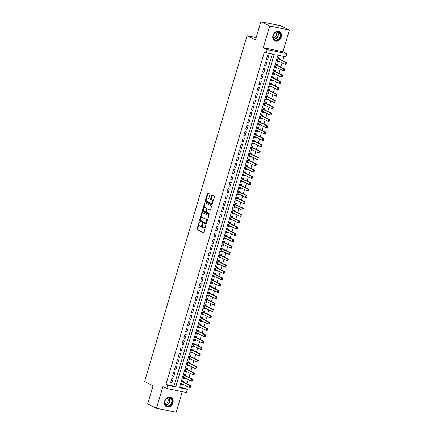<?xml version="1.0" encoding="UTF-8"?>
<svg xmlns="http://www.w3.org/2000/svg" width="434" height="434" viewBox="0 0 434 434"><rect width="100%" height="100%" fill="white"/><g stroke="black" fill="none" stroke-linecap="round" stroke-linejoin="round"><path stroke-width="0.65" d="M199.293 221.986L196.965 228.908A0.651 0.38 -78.5 0 0 197.128 229.7L203.362 232.765A0.651 0.38 -78.5 0 0 203.41 232.781A0.651 0.38 -78.5 0 0 203.888 232.315L205.846 225.707L205.694 225.137L205.108 226.326A2.089 1.21 -78.5 0 1 203.584 227.828A2.089 1.21 -78.5 0 1 203.41 227.769L202.89 227.514A2.089 1.21 -78.5 0 1 202.374 224.98L202.51 223.57L201.886 224.741A2.089 1.21 -78.5 0 1 200.362 226.244A2.089 1.21 -78.5 0 1 200.188 226.185L199.673 225.93A2.089 1.21 -78.5 0 1 199.152 223.396L199.293 221.986M272.97 35.431A5.192 4.188 116.2 0 0 274.831 40.932A5.192 4.188 116.2 0 0 281.275 37.118A5.192 4.188 116.2 0 0 279.409 31.611A5.192 4.188 116.2 0 0 272.97 35.431M164.616 401.217A5.192 4.188 116.2 0 0 166.482 406.723A5.192 4.188 116.2 0 0 172.922 402.904A5.192 4.188 116.2 0 0 171.061 397.403A5.192 4.188 116.2 0 0 164.616 401.217M209.877 194.763A0.651 0.38 -78.5 0 0 209.714 193.971L207.962 193.114A0.651 0.38 -78.5 0 0 207.908 193.092A0.651 0.38 -78.5 0 0 207.436 193.564L205.26 200.899A0.651 0.38 -78.5 0 0 205.423 201.691L211.656 204.756A0.651 0.38 -78.5 0 0 211.711 204.772A0.651 0.38 -78.5 0 0 212.188 204.305L214.358 196.965A0.651 0.38 -78.5 0 0 214.195 196.173L212.085 195.137A0.651 0.38 -78.5 0 0 212.031 195.121A0.651 0.38 -78.5 0 0 211.553 195.588L210.626 198.729A0.651 0.38 -78.5 0 0 210.788 199.521L211.835 200.036A1.747 1.009 -78.5 0 1 212.302 202.027A1.747 1.009 -78.5 0 1 210.995 203.41A1.747 1.009 -78.5 0 1 210.848 203.362L206.747 201.343A1.747 1.009 -78.5 0 1 206.275 199.352A1.747 1.009 -78.5 0 1 207.588 197.969A1.747 1.009 -78.5 0 1 207.729 198.018L208.412 198.354A0.651 0.38 -78.5 0 0 208.466 198.371A0.651 0.38 -78.5 0 0 208.944 197.904L209.877 194.763M266.232 52.802L267.17 49.633L286.863 53.642L285.925 56.811L277.939 55.189L179.437 387.719L187.423 389.347L186.484 392.515L166.792 388.506L167.73 385.338L175.716 386.965L274.212 54.429L266.232 52.802L264.469 51.934L165.967 384.47L167.73 385.338M166.792 388.506L162.913 386.596L156.484 408.291L147.663 403.956L153.061 385.745L144.593 381.584L247.033 35.751L255.501 39.912L260.894 21.7L269.715 26.035L263.286 47.729L267.17 49.633M202.239 212.448A0.651 0.38 -78.5 0 0 202.184 212.427A0.651 0.38 -78.5 0 0 201.707 212.899L199.531 220.233A0.651 0.38 -78.5 0 0 199.694 221.025L205.928 224.09A0.651 0.38 -78.5 0 0 205.982 224.107A0.651 0.38 -78.5 0 0 206.459 223.64L208.629 216.3A0.651 0.38 -78.5 0 0 208.472 215.508L202.239 212.448M202.396 210.566L204.571 203.231A0.651 0.38 -78.5 0 1 205.049 202.759A0.651 0.38 -78.5 0 1 205.098 202.781L211.331 205.841A0.651 0.38 -78.5 0 1 211.494 206.633L210.566 209.774A0.651 0.38 -78.5 0 1 210.089 210.246A0.651 0.38 -78.5 0 1 210.034 210.224L207.506 208.982A0.651 0.38 -78.5 0 0 207.452 208.966A0.651 0.38 -78.5 0 0 206.975 209.438L206.362 211.521A0.651 0.38 -78.5 0 0 206.524 212.307L209.155 213.604L208.933 214.488L202.559 211.358A0.651 0.38 -78.5 0 1 202.396 210.566L202.928 210.674L205.103 203.34L204.571 203.231M260.894 21.7L280.586 25.709L289.407 30.044L269.715 26.035M156.484 408.291L176.177 412.3L182.291 391.658M278.53 61.145L278.33 61.812L277.098 61.205M279.165 59.008L279.458 58.01L278.129 57.738L277 61.541L278.33 61.812M276.653 67.482L276.458 68.143L275.227 67.536M277.288 65.339L277.581 64.346L276.252 64.075L275.123 67.872L276.458 68.143M274.776 73.813L274.581 74.48L273.349 73.872M275.411 71.675L275.704 70.677L274.375 70.406L273.246 74.209L274.581 74.48M272.899 80.149L272.704 80.811L271.472 80.209M273.534 78.006L273.827 77.013L272.498 76.742L271.375 80.54L272.704 80.811M271.022 86.485L270.827 87.147L269.595 86.54M271.657 84.342L271.955 83.344L270.621 83.073L269.498 86.876L270.827 87.147M269.145 92.816L268.95 93.478L267.718 92.876M269.78 90.679L270.078 89.681L268.744 89.409L267.621 93.207L268.95 93.478M267.273 99.153L267.073 99.815L265.841 99.207M267.903 97.01L268.201 96.012L266.872 95.74L265.744 99.543L267.073 99.815M265.396 105.484L265.201 106.146L263.964 105.543M266.031 103.346L266.324 102.348L264.995 102.077L263.867 105.874L265.201 106.146M263.519 111.82L263.324 112.482L262.093 111.874M264.154 109.677L264.447 108.679L263.118 108.408L261.99 112.211L263.324 112.482M261.642 118.151L261.447 118.818L260.216 118.211M262.277 116.014L262.57 115.015L261.241 114.744L260.118 118.547L261.447 118.818M259.765 124.487L259.57 125.149L258.339 124.542M260.4 122.345L260.693 121.352L259.364 121.081L258.241 124.878L259.57 125.149M257.888 130.824L257.693 131.486L256.461 130.878M258.523 128.681L258.821 127.683L257.487 127.412L256.364 131.214L257.693 131.486M256.011 137.155L255.816 137.817L254.584 137.215M256.646 135.012L256.944 134.019L255.61 133.748L254.487 137.545L255.816 137.817M254.14 143.491L253.939 144.153L252.707 143.546M254.774 141.348L255.067 140.35L253.738 140.079L252.61 143.882L253.939 144.153M252.262 149.822L252.067 150.484L250.836 149.882M252.897 147.685L253.19 146.687L251.861 146.415L250.733 150.213L252.067 150.484M250.385 156.159L250.19 156.82L248.959 156.213M251.02 154.016L251.313 153.018L249.984 152.746L248.856 156.549L250.19 156.82M248.508 162.49L248.313 163.151L247.082 162.549M249.143 160.352L249.436 159.354L248.107 159.083L246.984 162.88L248.313 163.151M246.631 168.826L246.436 169.488L245.205 168.88M247.266 166.683L247.564 165.685L246.23 165.419L245.107 169.217L246.436 169.488M244.754 175.157L244.559 175.824L243.328 175.217M245.389 173.02L245.687 172.021L244.353 171.75L243.23 175.553L244.559 175.824M242.883 181.493L242.682 182.155L241.45 181.553M243.512 179.351L243.81 178.358L242.481 178.086L241.353 181.884L242.682 182.155M241.006 187.83L240.81 188.492L239.573 187.884M241.64 185.687L241.933 184.689L240.604 184.417L239.476 188.22L240.81 188.492M239.129 194.161L238.933 194.823L237.702 194.22M239.763 192.018L240.056 191.025L238.727 190.754L237.599 194.551L238.933 194.823M237.252 200.497L237.056 201.159L235.825 200.551M237.886 198.354L238.179 197.356L236.85 197.085L235.727 200.888L237.056 201.159M235.374 206.828L235.179 207.49L233.948 206.888M236.009 204.691L236.302 203.692L234.973 203.421L233.85 207.219L235.179 207.49M233.497 213.165L233.302 213.826L232.071 213.219M234.132 211.022L234.431 210.023L233.096 209.752L231.973 213.555L233.302 213.826M231.62 219.495L231.425 220.157L230.194 219.555M232.255 217.358L232.553 216.36L231.219 216.089L230.096 219.886L231.425 220.157M229.749 225.832L229.548 226.494L228.317 225.886M230.383 223.689L230.676 222.691L229.347 222.425L228.219 226.222L229.548 226.494M227.872 232.163L227.676 232.83L226.445 232.223M228.506 230.025L228.799 229.027L227.47 228.756L226.342 232.559L227.676 232.83M225.995 238.499L225.799 239.161L224.568 238.559M226.629 236.356L226.922 235.364L225.593 235.092L224.465 238.89L225.799 239.161M224.118 244.836L223.922 245.498L222.691 244.89M224.752 242.693L225.045 241.695L223.716 241.423L222.593 245.226L223.922 245.498M222.241 251.167L222.045 251.828L220.814 251.226M222.875 249.024L223.174 248.031L221.839 247.76L220.716 251.557L222.045 251.828M220.363 257.503L220.168 258.165L218.937 257.557M220.998 255.36L221.297 254.362L219.962 254.091L218.839 257.894L220.168 258.165M218.492 263.834L218.291 264.496L217.06 263.894M219.121 261.697L219.42 260.698L218.09 260.427L216.962 264.225L218.291 264.496M216.615 270.17L216.42 270.832L215.183 270.225M217.25 268.028L217.542 267.029L216.213 266.758L215.085 270.561L216.42 270.832M214.738 276.501L214.542 277.163L213.311 276.561M215.373 274.364L215.665 273.366L214.336 273.094L213.208 276.897L214.542 277.163M212.861 282.838L212.665 283.5L211.434 282.892M213.495 280.695L213.788 279.697L212.459 279.431L211.336 283.228L212.665 283.5M210.984 289.169L210.788 289.836L209.557 289.228M211.618 287.031L211.911 286.033L210.582 285.762L209.459 289.565L210.788 289.836M209.107 295.505L208.911 296.167L207.68 295.565M209.741 293.362L210.04 292.37L208.705 292.098L207.582 295.896L208.911 296.167M207.23 301.842L207.034 302.503L205.803 301.896M207.864 299.699L208.163 298.7L206.828 298.429L205.705 302.232L207.034 302.503M205.358 308.173L205.157 308.834L203.926 308.232M205.993 306.03L206.286 305.037L204.957 304.766L203.828 308.563L205.157 308.834M203.481 314.509L203.286 315.171L202.054 314.563M204.116 312.366L204.409 311.368L203.079 311.097L201.951 314.9L203.286 315.171M201.604 320.84L201.409 321.502L200.177 320.9M202.239 318.702L202.532 317.704L201.202 317.433L200.074 321.231L201.409 321.502M199.727 327.176L199.531 327.838L198.3 327.231M200.362 325.033L200.654 324.035L199.325 323.764L198.202 327.567L199.531 327.838M197.85 333.507L197.654 334.169L196.423 333.567M198.484 331.37L198.783 330.372L197.448 330.1L196.325 333.903L197.654 334.169M195.973 339.844L195.777 340.506L194.546 339.898M196.607 337.701L196.906 336.703L195.571 336.437L194.448 340.234L195.777 340.506M194.101 346.175L193.9 346.842L192.669 346.234M194.73 344.037L195.029 343.039L193.7 342.768L192.571 346.571L193.9 346.842M192.224 352.511L192.029 353.173L190.792 352.571M192.859 350.368L193.152 349.375L191.823 349.104L190.694 352.902L192.029 353.173M190.347 358.847L190.152 359.509L188.92 358.902M190.982 356.705L191.275 355.706L189.946 355.435L188.817 359.238L190.152 359.509M188.47 365.178L188.275 365.84L187.043 365.238M189.105 363.036L189.398 362.043L188.068 361.772L186.946 365.569L188.275 365.84M186.593 371.515L186.398 372.177L185.166 371.569M187.228 369.372L187.521 368.374L186.191 368.103L185.068 371.905L186.398 372.177M184.716 377.846L184.521 378.508L183.289 377.906M185.351 375.708L185.649 374.71L184.314 374.439L183.191 378.236L184.521 378.508M171.793 378.605L170.671 382.408L172 382.674L173.123 378.877L171.793 378.605M173.671 372.269L172.542 376.072L173.877 376.343L175 372.54L173.671 372.269M175.548 365.938L174.419 369.735L175.754 370.007L176.877 366.209L175.548 365.938M177.425 359.602L176.296 363.404L177.625 363.676L178.754 359.873L177.425 359.602M179.302 353.271L178.173 357.068L179.502 357.339L180.631 353.542L179.302 353.271M181.173 346.934L180.05 350.737L181.379 351.008L182.508 347.205L181.173 346.934M183.05 340.603L181.927 344.401L183.256 344.672L184.385 340.874L183.05 340.603M184.927 334.267L183.804 338.07L185.134 338.341L186.257 334.538L184.927 334.267M186.804 327.936L185.676 331.733L187.011 332.005L188.134 328.202L186.804 327.936M188.681 321.599L187.553 325.402L188.888 325.668L190.011 321.871L188.681 321.599M190.559 315.263L189.43 319.066L190.759 319.337L191.888 315.534L190.559 315.263M192.43 308.932L191.307 312.73L192.636 313.001L193.765 309.203L192.43 308.932M194.307 302.596L193.184 306.399L194.513 306.67L195.642 302.867L194.307 302.596M196.184 296.265L195.061 300.062L196.39 300.333L197.513 296.536L196.184 296.265M198.061 289.928L196.933 293.731L198.267 294.002L199.39 290.2L198.061 289.928M199.938 283.597L198.81 287.395L200.145 287.666L201.267 283.869L199.938 283.597M201.815 277.261L200.687 281.064L202.016 281.335L203.145 277.532L201.815 277.261M203.692 270.93L202.564 274.727L203.893 274.999L205.022 271.196L203.692 270.93M205.564 264.594L204.441 268.396L205.77 268.662L206.899 264.865L205.564 264.594M207.441 258.257L206.318 262.06L207.647 262.331L208.776 258.528L207.441 258.257M209.318 251.926L208.195 255.724L209.524 255.995L210.647 252.197L209.318 251.926M211.195 245.59L210.067 249.393L211.401 249.664L212.524 245.861L211.195 245.59M213.072 239.259L211.944 243.056L213.278 243.328L214.401 239.53L213.072 239.259M214.949 232.922L213.821 236.725L215.15 236.997L216.278 233.194L214.949 232.922M216.821 226.591L215.698 230.389L217.027 230.66L218.156 226.863L216.821 226.591M218.698 220.255L217.575 224.058L218.904 224.329L220.033 220.526L218.698 220.255M220.575 213.924L219.452 217.722L220.781 217.993L221.904 214.19L220.575 213.924M222.452 207.588L221.324 211.385L222.658 211.656L223.781 207.859L222.452 207.588M224.329 201.251L223.201 205.054L224.535 205.325L225.658 201.522L224.329 201.251M226.206 194.92L225.078 198.718L226.407 198.989L227.535 195.191L226.206 194.92M228.083 188.584L226.955 192.387L228.284 192.658L229.412 188.855L228.083 188.584M229.955 182.253L228.832 186.05L230.161 186.322L231.289 182.524L229.955 182.253M231.832 175.916L230.709 179.719L232.038 179.991L233.166 176.188L231.832 175.916M233.709 169.585L232.586 173.383L233.915 173.654L235.038 169.857L233.709 169.585M235.586 163.249L234.458 167.052L235.792 167.323L236.915 163.52L235.586 163.249M237.463 156.918L236.335 160.716L237.669 160.987L238.792 157.184L237.463 156.918M239.34 150.582L238.212 154.379L239.541 154.65L240.669 150.853L239.34 150.582M241.212 144.245L240.089 148.048L241.418 148.319L242.546 144.517L241.212 144.245M243.089 137.914L241.966 141.712L243.295 141.983L244.423 138.186L243.089 137.914M244.966 131.578L243.843 135.381L245.172 135.652L246.295 131.849L244.966 131.578M246.843 125.247L245.715 129.044L247.049 129.316L248.172 125.518L246.843 125.247M248.72 118.911L247.592 122.713L248.926 122.985L250.049 119.182L248.72 118.911M250.597 112.58L249.469 116.377L250.798 116.648L251.926 112.851L250.597 112.58M252.474 106.243L251.346 110.046L252.675 110.317L253.803 106.514L252.474 106.243M254.346 99.907L253.223 103.71L254.552 103.981L255.68 100.178L254.346 99.907M256.223 93.576L255.1 97.373L256.429 97.645L257.557 93.847L256.223 93.576M258.1 87.239L256.977 91.042L258.306 91.314L259.429 87.511L258.1 87.239M259.977 80.908L258.848 84.706L260.183 84.977L261.306 81.18L259.977 80.908M261.854 74.572L260.726 78.375L262.06 78.646L263.183 74.843L261.854 74.572M263.731 68.241L262.603 72.039L263.932 72.31L265.06 68.512L263.731 68.241M265.603 61.905L264.48 65.708L265.809 65.979L266.937 62.176L265.603 61.905M165.967 384.47L173.947 386.097L272.308 54.038M267.686 59.642L268.814 55.845L267.48 55.574L266.357 59.371L267.686 59.642L266.454 59.035M179.584 387.242L185.66 388.479L186.414 385.934M187.049 383.797L188.291 379.604M188.926 377.461L190.168 373.267M190.797 371.13L192.04 366.936M192.674 364.793L193.917 360.6M194.551 358.457L195.794 354.269M196.428 352.126L197.671 347.932M198.305 345.789L199.548 341.596M200.183 339.459L201.425 335.265M202.06 333.122L203.296 328.929M203.931 326.791L205.173 322.598M205.808 320.455L207.051 316.261M207.685 314.124L208.928 309.93M209.562 307.787L210.805 303.594M211.439 301.451L212.682 297.263M213.316 295.12L214.559 290.926M215.188 288.784L216.43 284.59M217.065 282.453L218.307 278.259M218.942 276.116L220.184 271.923M220.819 269.785L222.062 265.592M222.696 263.449L223.939 259.255M224.573 257.118L225.816 252.924M226.45 250.781L227.687 246.588M228.322 244.445L229.564 240.257M230.199 238.114L231.441 233.921M232.076 231.778L233.318 227.584M233.953 225.447L235.195 221.253M235.83 219.11L237.072 214.917M237.707 212.779L238.95 208.586M239.579 206.443L240.821 202.249M241.456 200.112L242.698 195.918M243.333 193.776L244.575 189.582M245.21 187.439L246.452 183.251M247.087 181.108L248.329 176.915M248.964 174.772L250.206 170.578M250.841 168.441L252.078 164.247M252.713 162.104L253.955 157.911M254.59 155.773L255.832 151.58M256.467 149.437L257.709 145.244M258.344 143.106L259.586 138.913M260.221 136.77L261.463 132.576M262.098 130.433L263.34 126.245M263.97 124.102L265.212 119.909M265.847 117.766L267.089 113.572M267.724 111.435L268.966 107.241M269.601 105.099L270.843 100.905M271.478 98.768L272.72 94.574M273.355 92.431L274.597 88.238M275.232 86.1L276.469 81.907M277.104 79.764L278.346 75.57M278.981 73.427L280.223 69.239M280.858 67.096L282.1 62.903M282.735 60.76L284.02 56.425M183.474 382.039L183.772 381.041L182.437 380.77L181.314 384.573L182.643 384.844L182.839 384.182M256.179 37.612L247.033 35.751M263.286 47.729L282.984 51.738L289.407 30.044M282.984 51.738L286.863 53.642M185.66 388.479L187.423 389.347M173.947 386.097L175.716 386.965M182.643 384.844L181.412 384.236M172 382.674L170.768 382.072M173.877 376.343L172.645 375.736M175.754 370.007L174.522 369.405M177.625 363.676L176.394 363.068M179.502 357.339L178.271 356.737M181.379 351.008L180.148 350.401M183.256 344.672L182.025 344.07M185.134 338.341L183.902 337.733M187.011 332.005L185.779 331.397M188.888 325.668L187.656 325.066M190.759 319.337L189.528 318.73M192.636 313.001L191.405 312.399M194.513 306.67L193.282 306.062M196.39 300.333L195.159 299.731M198.267 294.002L197.036 293.395M200.145 287.666L198.913 287.064M202.016 281.335L200.785 280.727M203.893 274.999L202.662 274.391M205.77 268.662L204.539 268.06M207.647 262.331L206.416 261.724M209.524 255.995L208.293 255.393M211.401 249.664L210.17 249.056M213.278 243.328L212.047 242.725M215.15 236.997L213.919 236.389M217.027 230.66L215.796 230.058M218.904 224.329L217.673 223.722M220.781 217.993L219.55 217.385M222.658 211.656L221.427 211.054M224.535 205.325L223.304 204.718M226.407 198.989L225.175 198.387M228.284 192.658L227.053 192.05M230.161 186.322L228.93 185.719M232.038 179.991L230.807 179.383M233.915 173.654L232.684 173.052M235.792 167.323L234.561 166.716M237.669 160.987L236.438 160.379M239.541 154.65L238.309 154.048M241.418 148.319L240.186 147.712M243.295 141.983L242.063 141.381M245.172 135.652L243.941 135.045M247.049 129.316L245.818 128.714M248.926 122.985L247.695 122.377M250.798 116.648L249.566 116.041M252.675 110.317L251.443 109.71M254.552 103.981L253.32 103.373M256.429 97.645L255.197 97.042M258.306 91.314L257.074 90.706M260.183 84.977L258.952 84.375M262.06 78.646L260.829 78.039M263.932 72.31L262.7 71.708M265.809 65.979L264.577 65.371M200.725 226.293A2.089 1.21 -78.5 0 0 200.893 226.353A2.089 1.21 -78.5 0 0 202.347 225.067M203.942 227.877A2.089 1.21 -78.5 0 0 204.116 227.937A2.089 1.21 -78.5 0 0 205.564 226.662M199.092 223.635L197.497 229.016A0.651 0.38 -78.5 0 0 197.66 229.808L203.611 232.738M200.193 219.902L200.063 220.342A0.651 0.38 -78.5 0 0 200.226 221.134L206.183 224.063M202.515 212.584A0.651 0.38 -78.5 0 0 202.239 213.007L200.568 218.655M200.22 219.788L200.334 220.342L205.803 223.033L206.443 221.817A2.089 1.21 -78.5 0 0 205.922 219.284L202.184 217.445A2.089 1.21 -78.5 0 0 202.011 217.385A2.089 1.21 -78.5 0 0 200.486 218.888L200.22 219.788M205.884 223.049L206.665 222.93M207.04 221.682A2.089 1.21 -78.5 0 0 206.459 219.387L205.922 219.284M202.363 217.477A2.089 1.21 -78.5 0 1 202.542 217.494A2.089 1.21 -78.5 0 1 202.716 217.553L206.459 219.387M205.38 202.917A0.651 0.38 -78.5 0 0 205.103 203.34M210.289 210.197L208.038 209.09A0.651 0.38 -78.5 0 0 207.984 209.074A0.651 0.38 -78.5 0 0 207.929 209.069M209.112 214.429L202.559 211.358M204.886 207.696A1.747 1.009 -78.5 0 0 204.739 207.647A1.747 1.009 -78.5 0 0 203.432 209.031A1.747 1.009 -78.5 0 0 203.899 211.022L205.342 211.732A0.651 0.38 -78.5 0 0 205.396 211.749A0.651 0.38 -78.5 0 0 205.873 211.282L206.492 209.199A0.651 0.38 -78.5 0 0 206.329 208.407L205.418 207.805A1.747 1.009 -78.5 0 0 205.271 207.756A1.747 1.009 -78.5 0 0 205.119 207.745M205.456 211.754L205.879 211.841A0.651 0.38 -78.5 0 0 205.933 211.857A0.651 0.38 -78.5 0 0 206.362 211.515M206.492 209.199L207.023 209.307A0.651 0.38 -78.5 0 0 206.861 208.515L206.329 208.407M205.418 207.805L206.861 208.515M202.928 210.674A0.651 0.38 -78.5 0 0 203.09 211.466M207.967 198.067A1.747 1.009 -78.5 0 1 208.119 198.078A1.747 1.009 -78.5 0 1 208.26 198.126L208.667 198.327M211.38 203.47A1.747 1.009 -78.5 0 0 211.526 203.519A1.747 1.009 -78.5 0 0 212.725 202.472M212.855 202.043A1.747 1.009 -78.5 0 0 212.367 200.145L211.835 200.036M212.362 195.273A0.651 0.38 -78.5 0 0 212.085 195.696L211.157 198.837A0.651 0.38 -78.5 0 0 211.32 199.629L212.367 200.145M206.253 199.445L205.792 201.007A0.651 0.38 -78.5 0 0 205.955 201.799L211.911 204.729M208.244 193.249A0.651 0.38 -78.5 0 0 207.967 193.672L206.383 199.016M190.417 387.199L190.542 386.217L190.217 387.529L189.262 387.334L189.826 385.435L190.781 385.631L183.023 381.817A0.667 0.385 101.5 0 1 182.92 381.736L182.367 381.025M190.542 386.217L189.826 385.435L182.172 381.676M181.607 383.575L189.262 387.334L190.26 387.166M181.558 383.748L181.911 383.721M190.7 386.249L190.781 385.631M172.081 402.654A4.492 3.624 -63.8 0 1 167.22 406.197A4.492 3.624 -63.8 0 1 164.893 401.19A4.492 3.624 -63.8 0 1 169.754 397.647A4.492 3.624 -63.8 0 1 172.081 402.654M164.985 401.157A4.161 3.358 116.2 0 0 166.477 405.568A4.161 3.358 116.2 0 0 171.636 402.513A4.161 3.358 116.2 0 0 170.144 398.103A4.161 3.358 116.2 0 0 164.985 401.157M164.877 403.381A2.962 2.392 116.2 0 0 168.104 401.054A2.962 2.392 116.2 0 0 167.437 398.168M166.038 406.457A5.159 4.161 116.2 0 0 166.211 406.549A5.159 4.161 116.2 0 0 172.613 402.763A5.159 4.161 116.2 0 0 170.763 397.294A5.159 4.161 116.2 0 0 170.584 397.213M277.538 40.205A4.492 3.624 -63.8 0 1 273.094 37.639A4.492 3.624 -63.8 0 1 276.138 32.067A4.492 3.624 -63.8 0 1 280.586 34.628A4.492 3.624 -63.8 0 1 277.538 40.205M276.013 32.279A4.161 3.358 116.2 0 0 273.192 36A4.161 3.358 116.2 0 0 274.831 39.782A4.161 3.358 116.2 0 0 277.31 39.814A4.161 3.358 116.2 0 0 280.131 36.093A4.161 3.358 116.2 0 0 278.498 32.317A4.161 3.358 116.2 0 0 276.013 32.279M273.225 37.595A2.962 2.392 116.2 0 0 274.548 37.465A2.962 2.392 116.2 0 0 276.501 35.094A2.962 2.392 116.2 0 0 275.791 32.382M274.391 40.671A5.159 4.161 116.2 0 0 274.565 40.763A5.159 4.161 116.2 0 0 277.641 40.807A5.159 4.161 116.2 0 0 281.14 36.19A5.159 4.161 116.2 0 0 279.116 31.503A5.159 4.161 116.2 0 0 278.932 31.422M192.295 380.868L192.419 379.886L192.094 381.198L191.139 381.003L191.698 379.104L192.658 379.294L184.895 375.481A0.667 0.385 101.5 0 1 184.797 375.399L184.244 374.688M192.419 379.886L191.698 379.104L184.049 375.339M183.484 377.244L191.139 381.003L192.137 380.835M183.436 377.412L183.788 377.39M192.577 379.918L192.658 379.294M194.172 374.531L194.291 373.549L193.971 374.862L193.016 374.667L193.575 372.768L194.535 372.963L186.772 369.15A0.667 0.385 101.5 0 1 186.674 369.068L186.121 368.352M194.291 373.549L193.575 372.768L185.926 369.009M185.361 370.907L193.016 374.667L194.014 374.499M185.313 371.081L185.66 371.054M194.454 373.582L194.535 372.963M196.049 368.2L196.168 367.218L195.848 368.531L194.888 368.336L195.452 366.432L196.412 366.627L188.649 362.813A0.667 0.385 101.5 0 1 188.551 362.732L187.993 362.021M196.168 367.218L195.452 366.432L187.803 362.672M187.238 364.576L194.888 368.336L195.886 368.168M187.19 364.744L187.537 364.723M196.331 367.251L196.412 366.627M197.926 361.864L198.045 360.882L197.725 362.195L196.765 361.999L197.329 360.101L198.289 360.296L190.526 356.482A0.667 0.385 101.5 0 1 190.428 356.401L189.87 355.685M198.045 360.882L197.329 360.101L189.68 356.341M189.115 358.24L196.765 361.999L197.763 361.831M189.061 358.413L189.414 358.386M198.208 360.914L198.289 360.296M199.803 355.533L199.922 354.545L199.602 355.864L198.642 355.668L199.206 353.764L200.161 353.96L192.403 350.146A0.667 0.385 101.5 0 1 192.305 350.064L191.747 349.354M199.922 354.545L199.206 353.764L191.551 350.005M190.993 351.903L198.642 355.668L199.64 355.5M190.938 352.077L191.291 352.055M200.079 354.578L200.161 353.96M201.674 349.196L201.799 348.214L201.479 349.527L200.519 349.332L201.083 347.433L202.038 347.629L194.28 343.815A0.667 0.385 101.5 0 1 194.182 343.728L193.624 343.017M201.799 348.214L201.083 347.433L193.428 343.674M192.864 345.572L200.519 349.332L201.517 349.164M192.815 345.741L193.168 345.719M201.956 348.247L202.038 347.629M203.551 342.86L203.676 341.878L203.351 343.191L202.396 342.996L202.96 341.097L203.915 341.292L196.152 337.478A0.667 0.385 101.5 0 1 196.054 337.397L195.501 336.686M203.676 341.878L202.96 341.097L195.305 337.337M194.741 339.236L202.396 342.996L203.394 342.827M194.692 339.41L195.045 339.388M203.834 341.911L203.915 341.292M205.428 336.529L205.553 335.547L205.228 336.86L204.273 336.665L204.832 334.766L205.792 334.961L198.029 331.142A0.667 0.385 101.5 0 1 197.931 331.061L197.378 330.35M205.553 335.547L204.832 334.766L197.182 331.001M196.618 332.905L204.273 336.665L205.271 336.496M196.569 333.073L196.922 333.052M205.711 335.58L205.792 334.961M207.306 330.193L207.425 329.211L207.105 330.524L206.145 330.328L206.709 328.429L207.669 328.625L199.906 324.811A0.667 0.385 101.5 0 1 199.808 324.73L199.249 324.019M207.425 329.211L206.709 328.429L199.06 324.67M198.495 326.569L206.145 330.328L207.148 330.16M198.446 326.742L198.794 326.715M207.588 329.243L207.669 328.625M209.183 323.862L209.302 322.88L208.982 324.193L208.022 323.997L208.586 322.099L209.546 322.288L201.783 318.475A0.667 0.385 101.5 0 1 201.685 318.393L201.126 317.683M209.302 322.88L208.586 322.099L200.937 318.334M200.372 320.238L208.022 323.997L209.02 323.829M200.324 320.406L200.671 320.384M209.465 322.912L209.546 322.288M211.06 317.525L211.179 316.543L210.859 317.856L209.899 317.661L210.463 315.762L211.423 315.957L203.66 312.144A0.667 0.385 101.5 0 1 203.562 312.062L203.003 311.346M211.179 316.543L210.463 315.762L202.808 312.003M202.249 313.901L209.899 317.661L210.897 317.493M202.195 314.075L202.548 314.048M211.342 316.576L211.423 315.957M212.937 311.194L213.056 310.212L212.736 311.525L211.776 311.33L212.34 309.426L213.295 309.621L205.537 305.807A0.667 0.385 101.5 0 1 205.439 305.726L204.881 305.015M213.056 310.212L212.34 309.426L204.685 305.666M204.126 307.57L211.776 311.33L212.774 311.162M204.072 307.739L204.425 307.717M213.213 310.245L213.295 309.621M214.808 304.858L214.933 303.876L214.608 305.189L213.653 304.994L214.217 303.095L215.172 303.29L207.414 299.476A0.667 0.385 101.5 0 1 207.311 299.395L206.758 298.679M214.933 303.876L214.217 303.095L206.562 299.335M205.998 301.234L213.653 304.994L214.651 304.825M205.949 301.408L206.302 301.38M215.09 303.909L215.172 303.29M216.685 298.527L216.81 297.54L216.485 298.858L215.53 298.663L216.089 296.758L217.049 296.954L209.286 293.14A0.667 0.385 101.5 0 1 209.188 293.059L208.635 292.348M216.81 297.54L216.089 296.758L208.439 292.999M207.875 294.898L215.53 298.663L216.528 298.494M207.826 295.071L208.179 295.049M216.967 297.572L217.049 296.954M218.562 292.19L218.682 291.209L218.362 292.521L217.407 292.326L217.966 290.427L218.926 290.623L211.163 286.809A0.667 0.385 101.5 0 1 211.065 286.722L210.512 286.011M218.682 291.209L217.966 290.427L210.316 286.668M209.752 288.567L217.407 292.326L218.405 292.158M209.703 288.735L210.051 288.713M218.844 291.241L218.926 290.623M220.439 285.854L220.559 284.872L220.239 286.185L219.278 285.99L219.843 284.091L220.803 284.286L213.04 280.472A0.667 0.385 101.5 0 1 212.942 280.391L212.383 279.68M220.559 284.872L219.843 284.091L212.193 280.331M211.629 282.23L219.278 285.99L220.277 285.822M211.58 282.404L211.928 282.382M220.722 284.905L220.803 284.286M222.316 279.523L222.436 278.541L222.116 279.854L221.156 279.659L221.72 277.76L222.68 277.955L214.917 274.136A0.667 0.385 101.5 0 1 214.819 274.055L214.26 273.344M222.436 278.541L221.72 277.76L214.071 273.995M213.506 275.899L221.156 279.659L222.154 279.491M213.452 276.067L213.805 276.046M222.599 278.574L222.68 277.955M224.194 273.187L224.313 272.205L223.993 273.518L223.033 273.322L223.597 271.424L224.552 271.619L216.794 267.805A0.667 0.385 101.5 0 1 216.696 267.724L216.137 267.013M224.313 272.205L223.597 271.424L215.942 267.664M215.383 269.563L223.033 273.322L224.031 273.154M215.329 269.736L215.682 269.709M224.47 272.237L224.552 271.619M226.065 266.856L226.19 265.874L225.87 267.187L224.91 266.991L225.474 265.093L226.429 265.282L218.671 261.469A0.667 0.385 101.5 0 1 218.573 261.387L218.014 260.677M226.19 265.874L225.474 265.093L217.819 261.328M217.255 263.232L224.91 266.991L225.908 266.823M217.206 263.4L217.559 263.378M226.347 265.906L226.429 265.282M227.942 260.519L228.067 259.537L227.742 260.85L226.787 260.655L227.351 258.756L228.306 258.952L220.543 255.138A0.667 0.385 101.5 0 1 220.445 255.056L219.892 254.34M228.067 259.537L227.351 258.756L219.696 254.997M219.132 256.895L226.787 260.655L227.785 260.487M219.083 257.069L219.436 257.042M228.224 259.57L228.306 258.952M229.819 254.188L229.944 253.201L229.619 254.519L228.664 254.324L229.223 252.42L230.183 252.615L222.42 248.801A0.667 0.385 101.5 0 1 222.322 248.72L221.769 248.009M229.944 253.201L229.223 252.42L221.573 248.66M221.009 250.564L228.664 254.324L229.662 254.156M220.96 250.733L221.313 250.711M230.101 253.234L230.183 252.615M231.696 247.852L231.816 246.87L231.496 248.183L230.535 247.988L231.1 246.089L232.06 246.284L224.297 242.47A0.667 0.385 101.5 0 1 224.199 242.389L223.64 241.673M231.816 246.87L231.1 246.089L223.45 242.329M222.886 244.228L230.535 247.988L231.539 247.819M222.837 244.402L223.184 244.375M231.978 246.903L232.06 246.284M233.573 241.521L233.693 240.534L233.373 241.852L232.412 241.657L232.977 239.752L233.937 239.948L226.174 236.134A0.667 0.385 101.5 0 1 226.076 236.053L225.517 235.342M233.693 240.534L232.977 239.752L225.327 235.993M224.763 237.892L232.412 241.657L233.411 241.488M224.714 238.065L225.062 238.044M233.855 240.566L233.937 239.948M235.45 235.185L235.57 234.203L235.25 235.516L234.289 235.32L234.854 233.421L235.814 233.617L228.051 229.803A0.667 0.385 101.5 0 1 227.953 229.716L227.394 229.006M235.57 234.203L234.854 233.421L227.199 229.662M226.64 231.561L234.289 235.32L235.288 235.152M226.586 231.729L226.939 231.707M235.733 234.235L235.814 233.617M237.327 228.848L237.447 227.866L237.127 229.179L236.167 228.984L236.731 227.085L237.686 227.28L229.928 223.467A0.667 0.385 101.5 0 1 229.83 223.385L229.271 222.675M237.447 227.866L236.731 227.085L229.076 223.326M228.517 225.224L236.167 228.984L237.165 228.816M228.463 225.398L228.816 225.376M237.604 227.899L237.686 227.28M239.199 222.517L239.324 221.535L238.998 222.848L238.044 222.653L238.608 220.754L239.563 220.949L231.805 217.13A0.667 0.385 101.5 0 1 231.702 217.049L231.148 216.338M239.324 221.535L238.608 220.754L230.953 216.989M230.389 218.893L238.044 222.653L239.042 222.485M230.34 219.061L230.693 219.04M239.481 221.568L239.563 220.949M241.076 216.181L241.201 215.199L240.875 216.512L239.921 216.316L240.479 214.418L241.44 214.613L233.676 210.799A0.667 0.385 101.5 0 1 233.579 210.718L233.025 210.007M241.201 215.199L240.479 214.418L232.83 210.658M232.266 212.557L239.921 216.316L240.919 216.148M232.217 212.731L232.57 212.703M241.358 215.231L241.44 214.613M242.953 209.85L243.073 208.868L242.752 210.181L241.798 209.985L242.356 208.087L243.317 208.277L235.553 204.463A0.667 0.385 101.5 0 1 235.456 204.381L234.903 203.671M243.073 208.868L242.356 208.087L234.707 204.322M234.143 206.226L241.798 209.985L242.796 209.817M234.094 206.394L234.441 206.372M243.235 208.9L243.317 208.277M244.83 203.513L244.95 202.532L244.63 203.844L243.669 203.649L244.233 201.75L245.194 201.946L237.431 198.132A0.667 0.385 101.5 0 1 237.333 198.05L236.774 197.334M244.95 202.532L244.233 201.75L236.584 197.991M236.02 199.89L243.669 203.649L244.667 203.481M235.971 200.063L236.318 200.036M245.112 202.564L245.194 201.946M246.707 197.182L246.827 196.195L246.507 197.513L245.546 197.318L246.111 195.414L247.071 195.609L239.308 191.795A0.667 0.385 101.5 0 1 239.21 191.714L238.651 191.003M246.827 196.195L246.111 195.414L238.461 191.654M237.897 193.559L245.546 197.318L246.545 197.15M237.843 193.727L238.195 193.705M246.989 196.228L247.071 195.609M248.584 190.846L248.704 189.864L248.384 191.177L247.423 190.982L247.988 189.083L248.942 189.278L241.185 185.464A0.667 0.385 101.5 0 1 241.087 185.383L240.528 184.667M248.704 189.864L247.988 189.083L240.333 185.323M239.774 187.222L247.423 190.982L248.422 190.814M239.72 187.396L240.073 187.369M248.861 189.897L248.942 189.278M250.456 184.51L250.581 183.528L250.261 184.841L249.3 184.651L249.865 182.747L250.819 182.942L243.062 179.128A0.667 0.385 101.5 0 1 242.964 179.047L242.405 178.336M250.581 183.528L249.865 182.747L242.21 178.987M241.646 180.886L249.3 184.651L250.299 184.483M241.597 181.059L241.95 181.038M250.738 183.56L250.819 182.942M252.333 178.179L252.458 177.197L252.132 178.51L251.177 178.314L251.742 176.416L252.696 176.611L244.933 172.797A0.667 0.385 101.5 0 1 244.836 172.71L244.282 172M252.458 177.197L251.742 176.416L244.087 172.656M243.523 174.555L251.177 178.314L252.176 178.146M243.474 174.723L243.827 174.701M252.615 177.229L252.696 176.611M254.21 171.842L254.335 170.86L254.009 172.173L253.055 171.978L253.613 170.079L254.574 170.274L246.81 166.461A0.667 0.385 101.5 0 1 246.713 166.379L246.159 165.669M254.335 170.86L253.613 170.079L245.964 166.32M245.4 168.218L253.055 171.978L254.053 171.81M245.351 168.392L245.704 168.365M254.492 170.893L254.574 170.274M256.087 165.511L256.206 164.529L255.886 165.842L254.926 165.647L255.49 163.748L256.451 163.944L248.687 160.124A0.667 0.385 101.5 0 1 248.59 160.043L248.031 159.332M256.206 164.529L255.49 163.748L247.841 159.983M247.277 161.887L254.926 165.647L255.93 165.479M247.228 162.056L247.575 162.034M256.369 164.562L256.451 163.944M257.964 159.175L258.084 158.193L257.763 159.506L256.803 159.311L257.367 157.412L258.328 157.607L250.564 153.793A0.667 0.385 101.5 0 1 250.467 153.712L249.908 153.001M258.084 158.193L257.367 157.412L249.718 153.652M249.154 155.551L256.803 159.311L257.801 159.142M249.105 155.725L249.452 155.697M258.246 158.226L258.328 157.607M259.841 152.844L259.961 151.862L259.641 153.175L258.68 152.98L259.244 151.075L260.205 151.271L252.442 147.457A0.667 0.385 101.5 0 1 252.344 147.376L251.785 146.665M259.961 151.862L259.244 151.075L251.59 147.316M251.031 149.22L258.68 152.98L259.678 152.811M250.977 149.388L251.329 149.367M260.123 151.895L260.205 151.271M261.718 146.508L261.838 145.526L261.518 146.838L260.557 146.643L261.122 144.744L262.076 144.94L254.319 141.126A0.667 0.385 101.5 0 1 254.221 141.045L253.662 140.328M261.838 145.526L261.122 144.744L253.467 140.985M252.908 142.884L260.557 146.643L261.556 146.475M252.854 143.057L253.206 143.03M261.995 145.558L262.076 144.94M263.59 140.177L263.715 139.189L263.389 140.507L262.434 140.312L262.999 138.408L263.953 138.603L256.196 134.79A0.667 0.385 101.5 0 1 256.093 134.708L255.539 133.998M263.715 139.189L262.999 138.408L255.344 134.648M254.78 136.547L262.434 140.312L263.433 140.144M254.731 136.721L255.083 136.699M263.872 139.222L263.953 138.603M265.467 133.84L265.592 132.858L265.266 134.171L264.311 133.976L264.87 132.077L265.83 132.272L258.067 128.459A0.667 0.385 101.5 0 1 257.97 128.372L257.416 127.661M265.592 132.858L264.87 132.077L257.221 128.318M256.657 130.216L264.311 133.976L265.31 133.808M256.608 130.39L256.961 130.363M265.749 132.891L265.83 132.272M267.344 127.504L267.463 126.522L267.143 127.835L266.188 127.645L266.747 125.741L267.707 125.936L259.944 122.122A0.667 0.385 101.5 0 1 259.847 122.041L259.293 121.33M267.463 126.522L266.747 125.741L259.098 121.981M258.534 123.88L266.188 127.645L267.187 127.471M258.485 124.053L258.832 124.032M267.626 126.554L267.707 125.936M269.221 121.173L269.34 120.191L269.02 121.504L268.06 121.308L268.624 119.41L269.585 119.605L261.821 115.791A0.667 0.385 101.5 0 1 261.724 115.704L261.165 114.994M269.34 120.191L268.624 119.41L260.975 115.65M260.411 117.549L268.06 121.308L269.058 121.14M260.362 117.717L260.709 117.695M269.503 120.223L269.585 119.605M271.098 114.836L271.217 113.854L270.897 115.167L269.937 114.972L270.501 113.073L271.462 113.269L263.698 109.455A0.667 0.385 101.5 0 1 263.601 109.373L263.042 108.663M271.217 113.854L270.501 113.073L262.852 109.314M262.288 111.212L269.937 114.972L270.935 114.804M262.234 111.386L262.586 111.359M271.38 113.887L271.462 113.269M272.975 108.505L273.094 107.523L272.774 108.836L271.814 108.641L272.378 106.742L273.333 106.938L265.575 103.118A0.667 0.385 101.5 0 1 265.478 103.037L264.919 102.326M273.094 107.523L272.378 106.742L264.724 102.977M264.165 104.882L271.814 108.641L272.812 108.473M264.111 105.05L264.463 105.028M273.252 107.556L273.333 106.938M274.847 102.169L274.972 101.187L274.651 102.5L273.691 102.305L274.255 100.406L275.21 100.601L267.452 96.787A0.667 0.385 101.5 0 1 267.355 96.706L266.796 95.99M274.972 101.187L274.255 100.406L266.601 96.646M266.037 98.545L273.691 102.305L274.689 102.136M265.988 98.719L266.34 98.692M275.129 101.22L275.21 100.601M276.724 95.838L276.849 94.856L276.523 96.169L275.568 95.974L276.132 94.07L277.087 94.265L269.324 90.451A0.667 0.385 101.5 0 1 269.226 90.37L268.673 89.659M276.849 94.856L276.132 94.07L268.478 90.31M267.914 92.214L275.568 95.974L276.567 95.805M267.865 92.382L268.217 92.361M277.006 94.889L277.087 94.265M278.601 89.502L278.726 88.52L278.4 89.833L277.445 89.637L278.004 87.739L278.964 87.934L271.201 84.12A0.667 0.385 101.5 0 1 271.104 84.039L270.55 83.323M278.726 88.52L278.004 87.739L270.355 83.979M269.791 85.878L277.445 89.637L278.444 89.469M269.742 86.051L270.094 86.024M278.883 88.552L278.964 87.934M280.478 83.171L280.597 82.183L280.277 83.502L279.317 83.306L279.881 81.402L280.841 81.597L273.078 77.784A0.667 0.385 101.5 0 1 272.981 77.702L272.422 76.992M280.597 82.183L279.881 81.402L272.232 77.643M271.668 79.541L279.317 83.306L280.321 83.138M271.619 79.715L271.966 79.693M280.76 82.216L280.841 81.597M282.355 76.834L282.474 75.852L282.154 77.165L281.194 76.97L281.758 75.071L282.718 75.266L274.955 71.453A0.667 0.385 101.5 0 1 274.858 71.366L274.299 70.655M282.474 75.852L281.758 75.071L274.109 71.312M273.545 73.21L281.194 76.97L282.192 76.802M273.496 73.384L273.843 73.357M282.637 75.885L282.718 75.266M284.232 70.498L284.351 69.516L284.031 70.829L283.071 70.639L283.635 68.735L284.596 68.93L276.832 65.116A0.667 0.385 101.5 0 1 276.735 65.035L276.176 64.324M284.351 69.516L283.635 68.735L275.981 64.975M275.422 66.874L283.071 70.639L284.069 70.465M275.368 67.048L275.72 67.026M284.514 69.548L284.596 68.93M286.109 64.167L286.228 63.185L285.908 64.498L284.948 64.303L285.512 62.404L286.467 62.599L278.709 58.785A0.667 0.385 101.5 0 1 278.612 58.699L278.053 57.988M286.228 63.185L285.512 62.404L277.858 58.644M277.299 60.543L284.948 64.303L285.946 64.134M277.245 60.711L277.597 60.689M286.386 63.218L286.467 62.599M199.434 222.409L198.918 222.3M205.873 225.571L205.363 225.468M202.651 223.987L202.141 223.884M202.412 224.845L201.886 224.741M205.629 226.429L205.108 226.326M197.66 229.808L197.128 229.7M197.497 229.016L196.965 228.908M200.226 221.134L199.694 221.025M200.063 220.342L199.531 220.233M202.239 213.007L201.707 212.899M206.698 222.821L206.177 222.718M206.969 221.92L206.443 221.817M202.716 217.553L202.184 217.445M208.038 209.09L207.506 208.982M206.4 211.385L205.873 211.282M208.26 198.126L207.729 198.018M211.32 199.629L210.788 199.521M211.157 198.837L210.626 198.729M212.085 195.696L211.553 195.588M205.955 201.799L205.423 201.691M205.792 201.007L205.26 200.899M207.967 193.672L207.436 193.564M182.92 381.736L182.199 381.589M183.023 381.817L182.182 381.643M169.141 397.832A4.161 3.358 -63.8 0 1 169.802 401.607A4.161 3.358 -63.8 0 1 165.647 404.938M165.463 404.721A4.025 3.244 116.2 0 0 169.515 401.504A4.025 3.244 116.2 0 0 168.853 397.821M277.494 32.04A4.161 3.358 -63.8 0 1 278.156 35.81A4.161 3.358 -63.8 0 1 275.471 38.914A4.161 3.358 -63.8 0 1 273.995 39.152M273.816 38.93A4.025 3.244 116.2 0 0 275.275 38.702A4.025 3.244 116.2 0 0 277.879 35.686A4.025 3.244 116.2 0 0 277.207 32.035M184.797 375.399L184.076 375.253M184.895 375.481L184.059 375.312M186.674 369.068L185.953 368.916M186.772 369.15L185.931 368.976M188.551 362.732L187.83 362.585M188.649 362.813L187.808 362.645M190.428 356.401L189.701 356.249M190.526 356.482L189.685 356.309M192.305 350.064L191.578 349.918M192.403 350.146L191.562 349.978M194.182 343.728L193.456 343.582M194.28 343.815L193.439 343.641M196.054 337.397L195.333 337.251M196.152 337.478L195.316 337.31M197.931 331.061L197.21 330.914M198.029 331.142L197.193 330.974M199.808 324.73L199.087 324.583M199.906 324.811L199.065 324.637M201.685 318.393L200.958 318.247M201.783 318.475L200.942 318.306M203.562 312.062L202.835 311.91M203.66 312.144L202.819 311.97M205.439 305.726L204.712 305.579M205.537 305.807L204.696 305.639M207.311 299.395L206.589 299.243M207.414 299.476L206.573 299.303M209.188 293.059L208.466 292.912M209.286 293.14L208.45 292.972M211.065 286.722L210.344 286.576M211.163 286.809L210.322 286.635M212.942 280.391L212.221 280.245M213.04 280.472L212.199 280.304M214.819 274.055L214.092 273.908M214.917 274.136L214.076 273.968M216.696 267.724L215.969 267.577M216.794 267.805L215.953 267.632M218.573 261.387L217.846 261.241M218.671 261.469L217.83 261.301M220.445 255.056L219.723 254.904M220.543 255.138L219.707 254.964M222.322 248.72L221.6 248.573M222.42 248.801L221.584 248.633M224.199 242.389L223.477 242.237M224.297 242.47L223.456 242.297M226.076 236.053L225.349 235.906M226.174 236.134L225.333 235.966M227.953 229.716L227.226 229.57M228.051 229.803L227.21 229.629M229.83 223.385L229.103 223.239M229.928 223.467L229.087 223.298M231.702 217.049L230.98 216.902M231.805 217.13L230.964 216.962M233.579 210.718L232.857 210.571M233.676 210.799L232.841 210.626M235.456 204.381L234.734 204.235M235.553 204.463L234.713 204.295M237.333 198.05L236.611 197.899M237.431 198.132L236.59 197.958M239.21 191.714L238.483 191.568M239.308 191.795L238.467 191.627M241.087 185.383L240.36 185.231M241.185 185.464L240.344 185.291M242.964 179.047L242.237 178.9M243.062 179.128L242.221 178.96M244.836 172.71L244.114 172.564M244.933 172.797L244.098 172.623M246.713 166.379L245.991 166.233M246.81 166.461L245.975 166.293M248.59 160.043L247.868 159.896M248.687 160.124L247.847 159.956M250.467 153.712L249.74 153.565M250.564 153.793L249.724 153.62M252.344 147.376L251.617 147.229M252.442 147.457L251.601 147.289M254.221 141.045L253.494 140.893M254.319 141.126L253.478 140.952M256.093 134.708L255.371 134.562M256.196 134.79L255.355 134.621M257.97 128.372L257.248 128.225M258.067 128.459L257.232 128.285M259.847 122.041L259.125 121.894M259.944 122.122L259.103 121.954M261.724 115.704L261.002 115.558M261.821 115.791L260.98 115.618M263.601 109.373L262.874 109.227M263.698 109.455L262.858 109.287M265.478 103.037L264.751 102.891M265.575 103.118L264.735 102.95M267.355 96.706L266.628 96.56M267.452 96.787L266.612 96.614M269.226 90.37L268.505 90.223M269.324 90.451L268.489 90.283M271.104 84.039L270.382 83.887M271.201 84.12L270.366 83.946M272.981 77.702L272.259 77.556M273.078 77.784L272.237 77.615M274.858 71.366L274.131 71.219M274.955 71.453L274.114 71.279M276.735 65.035L276.008 64.888M276.832 65.116L275.991 64.948M278.612 58.699L277.885 58.552M278.709 58.785L277.869 58.612M200.893 226.353L200.362 226.244M204.116 227.937L203.584 227.828M206.372 223.152L205.841 223.043M202.542 217.494L202.011 217.385M207.984 209.074L207.452 208.966M205.271 207.756L204.739 207.647M205.933 211.857L205.396 211.749M208.119 198.078L207.588 197.969M211.526 203.519L210.995 203.41"/></g></svg>
